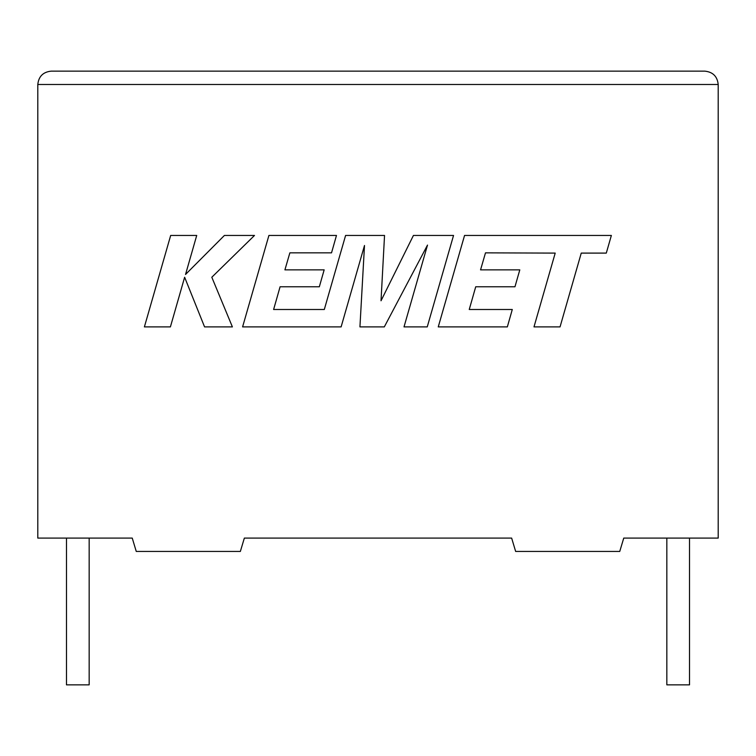 <?xml version="1.0" encoding="UTF-8"?>
<svg xmlns="http://www.w3.org/2000/svg" width="756" height="756" viewBox="0 0 756 756"><rect width="100%" height="100%" fill="white"/><g stroke="black" fill="none" stroke-linecap="round" stroke-linejoin="round"><path stroke-width="1.13" d="M666.839 538.092L666.839 684.851L689.519 684.851L689.519 538.092M89.161 538.092L89.161 684.851L66.481 684.851L66.481 538.092M623.747 538.092L718.2 538.092L718.2 84.492C717.35 76.451 712.908 72 704.857 71.149C712.908 72 717.35 76.451 718.2 84.492L37.8 84.492L37.8 538.092L132.253 538.092L136.26 551.436L240.361 551.436L244.358 538.092L511.642 538.092L515.639 551.436L619.74 551.436L623.747 538.092M51.143 71.149C43.092 72 38.65 76.451 37.8 84.492C38.65 76.451 43.092 72 51.143 71.149L704.857 71.149M485.494 252.854L555.206 253.099L533.991 326.894L560.045 326.894L581.251 253.099L606.293 253.099L611.368 235.447L464.553 235.447L438.253 326.894L507.342 326.894L512.284 309.497L469.24 309.497L475.722 286.77L514.968 286.77L519.797 269.864L480.551 269.864L485.494 252.854M453.543 235.447L413.428 235.447L381.024 300.775L384.539 235.447L345.596 235.447L324.305 309.497L273.615 309.497L280.089 286.77L319.334 286.77L324.163 269.864L284.908 269.864L289.86 252.854L331.525 252.854L336.477 235.447L268.909 235.447L242.591 326.894L341.117 326.894L364.496 245.483L359.932 326.894L384.313 326.894L427.499 245.086L404.006 326.894L427.244 326.894L453.543 235.447M170.676 235.447L144.396 326.894L170.402 326.894L184.634 277.244L204.564 326.894L232.394 326.894L211.812 277.244L254.498 235.447L224.409 235.447L185.541 274.447L196.721 235.447L170.676 235.447"/></g></svg>
